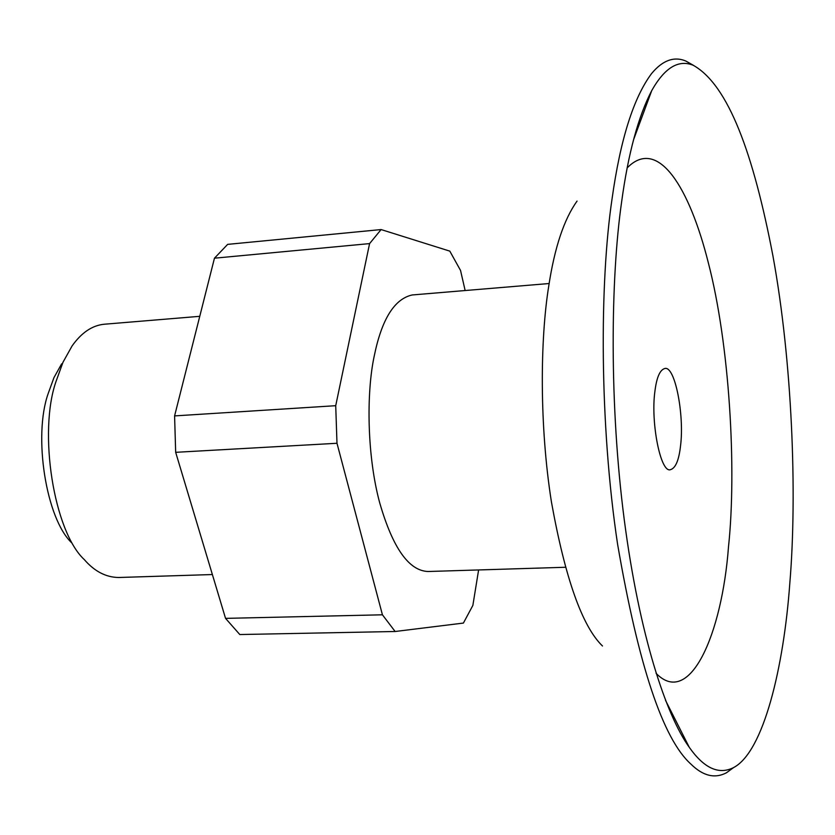 <?xml version="1.0" encoding="UTF-8"?>
<svg xmlns="http://www.w3.org/2000/svg" width="835" height="835" viewBox="0 0 835 835"><rect width="100%" height="100%" fill="white"/><g stroke="black" fill="none" stroke-linecap="round" stroke-linejoin="round"><path stroke-width="1.25" d="M199.763 316.319L104.218 324.23C92.184 325.42 81.465 332.674 72.061 345.982L62.969 362.286L56.164 381.094C38.055 431.831 53.795 531.488 84.262 559.544C94.47 571.359 105.941 577.34 118.695 577.496L212.382 574.543M71.873 542.98C46.113 519.046 32.983 436.037 48.211 393.452L53.951 377.639L61.644 363.851M654.89 391.469C650.538 422.562 660.683 473.591 670.526 469.656C675.609 468.132 678.949 460.148 680.556 445.713C684.502 414.849 674.91 365.219 664.743 368.527C659.869 369.905 656.592 377.556 654.89 391.469M656.08 673.313C689.846 708.101 721.972 634.151 728.485 546.967C736.835 468.727 729.519 344.166 708.362 262.91C689.585 187.896 658.126 136.366 627.21 167.845M789.795 583.498C797.383 493.589 792.175 360.97 772.939 255.948C753.504 154.131 728.496 85.013 693.238 65.276C678.5 59.275 664.67 67.698 651.749 90.556C638.232 116.524 628.181 153.63 621.626 201.872C610.531 279.047 609.32 405.246 624.298 520.059C639.328 635.038 666.194 715.522 689.261 747.294C703.957 768.19 718.664 774.984 733.37 767.689C763.66 752.22 783.773 666.768 789.795 583.498M693.541 65.391L685.765 60.997C673.981 56.133 662.572 60.329 651.55 73.595C633.514 97.789 620.342 139.612 612.024 199.074C599.655 282.261 599.342 423.105 617.597 544.274C638.566 665.86 663.021 739.163 690.994 764.171C702.997 775.986 714.802 778.857 726.429 772.792L733.652 767.532M577.068 201.078C564.053 219.25 554.628 247.494 548.783 285.8C540.057 339.521 539.431 426.205 551.424 501.908C565.201 578.373 582.225 626.407 602.484 645.998M565.347 567.268L428.063 571.505C408.879 570.816 392.774 547.958 379.737 502.941C367.108 456.599 366.168 393.285 374.257 355.908C381.772 319.179 394.433 298.867 412.26 294.953L549.138 283.524M478.612 569.94L472.861 605.417L463.404 623.067L395.132 631.5L239.802 634.537L225.544 618.37L175.674 452.32L174.588 415.903L214.459 258.192L227.652 244.373L381.104 229.562L449.804 251.126L460.534 270.436L465.147 290.538M175.674 452.32L336.985 443.27L335.722 405.695L369.581 243.601L381.104 229.562M395.132 631.5L382.43 614.8L336.985 443.27M382.43 614.8L225.544 618.37M214.459 258.192L369.581 243.601M335.722 405.695L174.588 415.903M633.494 139.936L651.749 90.556M693.238 65.276L685.765 60.997M726.429 772.792L733.37 767.689M689.261 747.294L665.505 700.314"/></g></svg>
